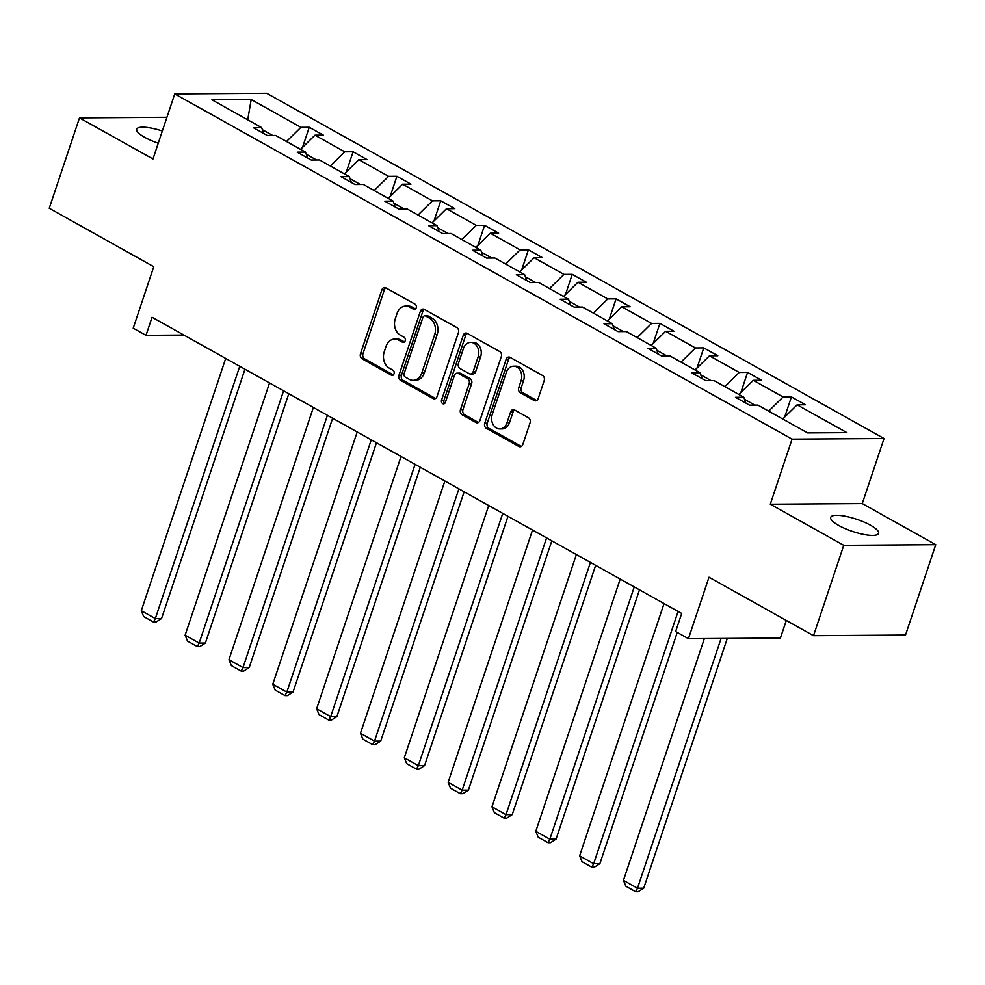 <?xml version="1.0" encoding="UTF-8"?>
<svg xmlns="http://www.w3.org/2000/svg" width="985" height="985" viewBox="0 0 985 985"><rect width="100%" height="100%" fill="white"/><g stroke="black" fill="none" stroke-linecap="round" stroke-linejoin="round"><path stroke-width="1.48" d="M416.224 307.8A2.709 2.105 -90.4 0 0 415.128 304.23L385.825 287.842A3.866 3.004 -90.4 0 0 384.606 287.522A3.866 3.004 -90.4 0 0 381.872 289.849L360.498 353.726A3.866 3.004 -90.4 0 0 362.074 358.811L391.377 375.199A2.709 2.105 -90.4 0 0 393.04 370.237L389.247 368.107A12.386 9.604 -90.4 0 1 384.224 351.817L385.997 346.498A12.386 9.604 -90.4 0 1 394.739 339.049A12.386 9.604 -90.4 0 1 398.629 340.084L402.422 342.201A2.709 2.105 -90.4 0 0 404.084 337.227L400.292 335.109A12.386 9.604 -90.4 0 1 395.268 318.82L397.041 313.501A12.386 9.604 -90.4 0 1 405.783 306.052A12.386 9.604 -90.4 0 1 409.674 307.074L413.466 309.204A2.709 2.105 -90.4 0 0 416.224 307.8M870.543 525.239A25.228 6.415 18.5 0 0 845.709 516.312A25.228 6.415 18.5 0 0 830.712 517.347A25.228 6.415 18.5 0 0 838.728 525.461A25.228 6.415 18.5 0 0 863.562 534.387A25.228 6.415 18.5 0 0 878.558 533.353A25.228 6.415 18.5 0 0 870.543 525.239M162.328 131.017A25.228 6.415 18.5 0 0 136.681 129.207A25.228 6.415 18.5 0 0 144.696 137.321A25.228 6.415 18.5 0 0 158.253 143.194M166.921 117.277L79.49 117.88L49.25 208.266L153.771 266.713L133.209 328.177L146.002 335.319L183.9 335.06M935.75 544.668L862.269 503.581L770.295 504.209L843.763 545.308L935.75 544.668L905.51 635.054L813.524 635.682L709.003 577.222L688.441 638.686L780.416 638.046L786.301 620.464M843.763 545.308L813.524 635.682M534.239 400.55A3.866 3.004 -90.4 0 0 535.458 400.87A3.866 3.004 -90.4 0 0 538.192 398.543L544.188 380.616A3.866 3.004 -90.4 0 0 542.612 375.531L510.07 357.333A3.866 3.004 -90.4 0 0 508.851 357.013A3.866 3.004 -90.4 0 0 506.13 359.34L484.755 423.205A3.866 3.004 -90.4 0 0 486.319 428.303L518.873 446.5A3.866 3.004 -90.4 0 0 520.08 446.821A3.866 3.004 -90.4 0 0 522.813 444.494L530.053 422.848A3.866 3.004 -90.4 0 0 528.489 417.763L514.552 409.969A3.866 3.004 -90.4 0 0 513.345 409.649A3.866 3.004 -90.4 0 0 510.612 411.976L507.016 422.713A10.355 8.028 -90.4 0 1 499.715 428.931A10.355 8.028 -90.4 0 1 492.266 414.451L506.339 372.404A10.355 8.028 -90.4 0 1 513.641 366.186A10.355 8.028 -90.4 0 1 521.09 380.653L518.75 387.671A3.866 3.004 -90.4 0 0 520.314 392.756L534.239 400.55L536.665 400.526M688.441 638.686L675.648 631.533L681.706 613.458L152.047 317.244L146.002 335.319M770.295 504.209L792.063 439.138L174.739 93.907L266.726 93.267L884.05 438.51L792.063 439.138M79.49 117.88L152.97 158.979L174.739 93.907M458.407 332.647A3.866 3.004 -90.4 0 0 456.843 327.562L424.289 309.364A3.866 3.004 -90.4 0 0 423.082 309.044A3.866 3.004 -90.4 0 0 420.349 311.371L398.974 375.236A3.866 3.004 -90.4 0 0 400.55 380.333L433.092 398.531A3.866 3.004 -90.4 0 0 434.311 398.851A3.866 3.004 -90.4 0 0 437.044 396.524L458.407 332.647M467.185 333.349L499.727 351.546A3.866 3.004 -90.4 0 1 501.303 356.632L479.929 420.509A3.866 3.004 -90.4 0 1 477.196 422.836A3.866 3.004 -90.4 0 1 475.977 422.516L462.051 414.722A3.866 3.004 -90.4 0 1 460.488 409.637L469.156 383.731A3.866 3.004 -90.4 0 0 467.579 378.646L458.345 373.475A3.866 3.004 -90.4 0 0 457.126 373.155A3.866 3.004 -90.4 0 0 454.393 375.482L445.368 402.446A2.709 2.105 -90.4 0 1 441.514 400.292L463.233 335.356A3.866 3.004 -90.4 0 1 465.967 333.029A3.866 3.004 -90.4 0 1 467.185 333.349A3.866 3.004 -90.4 0 0 465.72 335.331L463.233 335.356M807.601 432.908L757.859 405.094L749.536 405.155L735.487 397.3L743.81 397.238L714.026 380.579L705.703 380.641L691.655 372.786L699.978 372.724L670.194 356.065L661.871 356.127L647.822 348.271L656.145 348.21L626.361 331.551L618.038 331.613L603.99 323.757L612.313 323.696L582.529 307.037L574.206 307.098L560.145 299.243L568.48 299.181L538.697 282.523L530.361 282.584L516.312 274.729L524.648 274.667L494.864 258.008L486.528 258.07L472.48 250.215L480.815 250.153L451.031 233.494L442.696 233.556L428.647 225.7L436.983 225.639L407.199 208.98L398.863 209.042L384.815 201.186L393.15 201.125L363.354 184.466L355.031 184.527L340.982 176.672L349.306 176.611L319.522 159.952L311.198 160.013L297.15 152.158L305.473 152.096L275.689 135.438L267.366 135.499L253.317 127.644L261.641 127.582L211.91 99.768L251.187 99.497L300.918 127.311L309.253 127.262L323.302 135.117L314.966 135.167L344.762 151.825L353.086 151.776L367.134 159.632L358.811 159.681L388.595 176.34L396.918 176.29L410.967 184.146L402.643 184.195L432.427 200.854L440.751 200.805L454.799 208.66L446.476 208.709L476.26 225.368L484.583 225.319L498.632 233.174L490.308 233.223L520.092 249.882L528.416 249.833L542.464 257.688L534.141 257.738L563.925 274.396L572.248 274.347L586.297 282.202L577.973 282.252L607.757 298.911L616.081 298.861L630.129 306.717L621.806 306.766L651.59 323.425L659.925 323.363L673.974 331.231L665.638 331.28L695.422 347.939L703.758 347.877L717.806 355.745L709.471 355.794L739.255 372.453L747.59 372.392L761.639 380.259L753.303 380.308L783.087 396.967L791.423 396.906L805.471 404.773L797.136 404.823L846.878 432.637L807.601 432.908M754.867 405.118L744.562 399.356M768.669 411.139L783.087 396.967M738.885 394.48L753.303 380.308M745.904 403.124L743.81 397.238M711.035 380.604L700.729 374.842M724.837 386.625L739.255 372.453M695.053 369.966L709.471 355.794M702.071 378.609L699.978 372.724M667.19 356.09L656.896 350.328M681.004 362.111L695.422 347.939M651.22 345.452L665.638 331.28M658.239 354.095L656.145 348.21M623.357 331.576L613.064 325.813M637.172 337.596L651.59 323.425M607.388 320.938L621.806 306.766M614.394 329.581L612.313 323.696M579.525 307.061L569.231 301.299M593.339 313.082L607.757 298.911M563.555 296.423L577.973 282.252M570.561 305.067L568.48 299.181M535.692 282.547L525.399 276.785M549.507 288.568L563.925 274.396M519.723 271.909L534.141 257.738M526.729 280.553L524.648 274.667M491.86 258.033L481.566 252.271M505.674 264.054L520.092 249.882M475.89 247.395L490.308 233.223M482.896 256.038L480.815 250.153M448.027 233.519L437.734 227.757M461.842 239.54L476.26 225.368M432.058 222.881L446.476 208.709M439.064 231.524L436.983 225.639M404.195 209.005L393.901 203.242M418.009 215.025L432.427 200.854M388.213 198.379L402.643 184.195M395.231 207.01L393.15 201.125M360.362 184.49L350.057 178.728M374.165 190.511L388.595 176.34M344.381 173.865L358.811 159.681M351.399 182.496L349.306 176.611M316.53 159.976L306.224 154.214M330.332 165.997L344.762 151.825M300.548 149.351L314.966 135.167M307.566 157.982L305.473 152.096M272.697 135.462L262.392 129.7M286.5 141.483L300.918 127.311M251.187 99.497L247.727 119.801M862.269 503.581L884.05 438.51M263.734 133.468L261.641 127.582M782.718 418.994L797.136 404.823M302.506 147.43L309.253 127.262M346.338 171.944L353.086 151.776M390.171 196.458L396.918 176.29M434.003 220.972L440.751 200.805M477.836 245.487L484.583 225.319M521.668 270.001L528.416 249.833M565.501 294.515L572.248 274.347M609.333 319.029L616.081 298.861M653.166 343.543L659.925 323.363M696.998 368.058L703.758 347.877M740.843 392.572L747.59 372.392M784.676 417.086L791.423 396.906M415.51 308.933L412.161 307.061A12.386 9.604 -90.4 0 0 408.27 306.039L405.783 306.052M394.739 339.049L397.226 339.037A12.386 9.604 -90.4 0 1 401.117 340.059L404.466 341.93M385.849 287.866A3.866 3.004 -90.4 0 0 384.359 289.836L362.985 353.701A3.866 3.004 -90.4 0 0 364.561 358.799L393.421 374.94M424.326 309.376A3.866 3.004 -90.4 0 0 422.836 311.346L401.461 375.223A3.866 3.004 -90.4 0 0 403.037 380.308L435.542 398.494M425.668 316.025A2.709 2.105 -90.4 0 0 422.91 317.429L404.145 373.5A2.709 2.105 -90.4 0 0 405.241 377.058L409.243 379.299A12.386 9.604 -90.4 0 0 413.134 380.321A12.386 9.604 -90.4 0 0 421.863 372.872L434.693 334.555A12.386 9.604 -90.4 0 0 429.669 318.266L425.668 316.025L428.155 316.013A2.709 2.105 -90.4 0 0 427.305 315.779L424.818 315.803M413.134 380.321L415.608 380.308A12.386 9.604 -90.4 0 0 424.35 372.859L421.863 372.872M428.155 316.013L432.156 318.241A12.386 9.604 -90.4 0 1 437.18 334.531L424.35 372.859M478.439 422.479L464.538 414.71L462.051 414.722M457.126 373.155L459.613 373.13A3.866 3.004 -90.4 0 1 460.82 373.45L470.067 378.622A3.866 3.004 -90.4 0 1 471.63 383.719L462.962 409.612A3.866 3.004 -90.4 0 0 464.538 414.71M465.72 335.331L444.001 400.267A2.709 2.105 -90.4 0 0 444.703 403.542M478.144 356.853A10.355 8.028 -90.4 0 0 470.695 342.374A10.355 8.028 -90.4 0 0 463.393 348.604L458.431 363.416A3.866 3.004 -90.4 0 0 460.007 368.501L469.242 373.672A3.866 3.004 -90.4 0 0 470.461 373.992A3.866 3.004 -90.4 0 0 473.182 371.665L478.144 356.853L480.631 356.829A10.355 8.028 -90.4 0 0 473.182 342.361L470.695 342.374M470.461 373.992L472.935 373.98A3.866 3.004 -90.4 0 0 475.669 371.653L473.182 371.665M480.631 356.829L475.669 371.653M513.641 366.186L516.128 366.161A10.355 8.028 -90.4 0 1 523.577 380.641L521.237 387.647A3.866 3.004 -90.4 0 0 522.801 392.744L536.702 400.513M499.715 428.931L502.202 428.918A10.355 8.028 -90.4 0 0 509.504 422.688L507.016 422.713M514.589 409.982A3.866 3.004 -90.4 0 0 513.099 411.952L509.504 422.688M510.107 357.346A3.866 3.004 -90.4 0 0 508.605 359.316L487.243 423.193A3.866 3.004 -90.4 0 0 488.806 428.278L521.324 446.464M239.749 366.297L155.334 618.568L141.286 610.712L225.7 358.442M161.552 618.531L156.012 622.064L153.525 622.077L155.334 618.568L161.552 618.531L244.97 369.215M153.525 622.077L143.687 616.573L141.286 610.712M283.582 390.811L199.167 643.082L185.118 635.226L269.533 382.956M205.385 643.045L199.844 646.579L197.357 646.591L199.167 643.082L205.385 643.045L288.802 393.729M197.357 646.591L187.519 641.087L185.118 635.226M327.414 415.325L243 667.596L228.951 659.741L313.365 407.47M249.217 667.559L243.677 671.093L241.19 671.105L243 667.596L249.217 667.559L332.635 418.243M241.19 671.105L231.352 665.601L228.951 659.741M371.246 439.839L286.844 692.11L272.783 684.255L357.198 431.984M293.05 692.073L287.509 695.607L285.022 695.619L286.844 692.11L293.05 692.073L376.467 442.757M285.022 695.619L275.184 690.116L272.783 684.255M415.079 464.354L330.677 716.624L316.628 708.769L401.03 456.498M336.882 716.587L331.342 720.121L328.855 720.133L330.677 716.624L336.882 716.587L420.3 467.272M328.855 720.133L319.017 714.63L316.628 708.769M458.911 488.868L374.509 741.139L360.461 733.283L444.863 481.012M380.715 741.102L375.174 744.635L372.687 744.648L374.509 741.139L380.715 741.102L464.144 491.786M372.687 744.648L362.862 739.144L360.461 733.283M502.744 513.382L418.342 765.653L404.293 757.797L488.695 505.527M424.56 765.604L419.007 769.15L416.52 769.162L418.342 765.653L424.56 765.604L507.977 516.3M416.52 769.162L406.694 763.658L404.293 757.797M546.577 537.896L462.174 790.167L448.126 782.312L532.528 530.041M468.392 790.118L462.839 793.651L460.352 793.676L462.174 790.167L468.392 790.118L551.809 540.814M460.352 793.676L450.527 788.172L448.126 782.312M590.421 562.41L506.007 814.681L491.958 806.826L576.373 554.555M512.225 814.632L506.672 818.166L504.197 818.19L506.007 814.681L512.225 814.632L595.642 565.328M504.197 818.19L494.359 812.687L491.958 806.826M634.254 586.925L549.839 839.195L535.791 831.34L620.205 579.069M556.057 839.146L550.516 842.68L548.029 842.704L549.839 839.195L556.057 839.146L639.474 589.843M548.029 842.704L538.192 837.201L535.791 831.34M678.086 611.439L593.672 863.71L579.623 855.854L664.038 603.583M599.89 863.66L594.349 867.194L591.862 867.219L593.672 863.71L599.89 863.66L677.261 632.432M591.862 867.219L582.024 861.715L579.623 855.854M721.082 638.452L637.504 888.224L623.456 880.368L704.361 638.575M643.722 888.174L638.182 891.708L635.694 891.733L637.504 888.224L643.722 888.174L727.287 638.415M635.694 891.733L625.857 886.229L623.456 880.368M412.161 307.061L409.674 307.074M404.121 342.189L402.422 342.201M401.117 340.059L398.629 340.084M393.077 375.187L391.377 375.199M364.561 358.799L362.074 358.811M362.985 353.701L360.498 353.726M384.359 289.836L381.872 289.849M415.153 309.192L413.466 309.204M435.518 398.519L433.092 398.531M403.037 380.308L400.55 380.333M401.461 375.223L398.974 375.236M422.836 311.346L420.349 311.371M437.18 334.531L434.693 334.555M432.156 318.241L429.669 318.266M478.402 422.503L475.977 422.516M462.962 409.612L460.488 409.637M471.63 383.719L469.156 383.731M470.067 378.622L467.579 378.646M460.82 373.45L458.345 373.475M444.001 400.267L441.514 400.292M522.801 392.744L520.314 392.756M521.237 387.647L518.75 387.671M523.577 380.641L521.09 380.653M513.099 411.952L510.612 411.976M521.287 446.488L518.873 446.5M488.806 428.278L486.319 428.303M487.243 423.193L484.755 423.205M508.605 359.316L506.13 359.34"/></g></svg>
